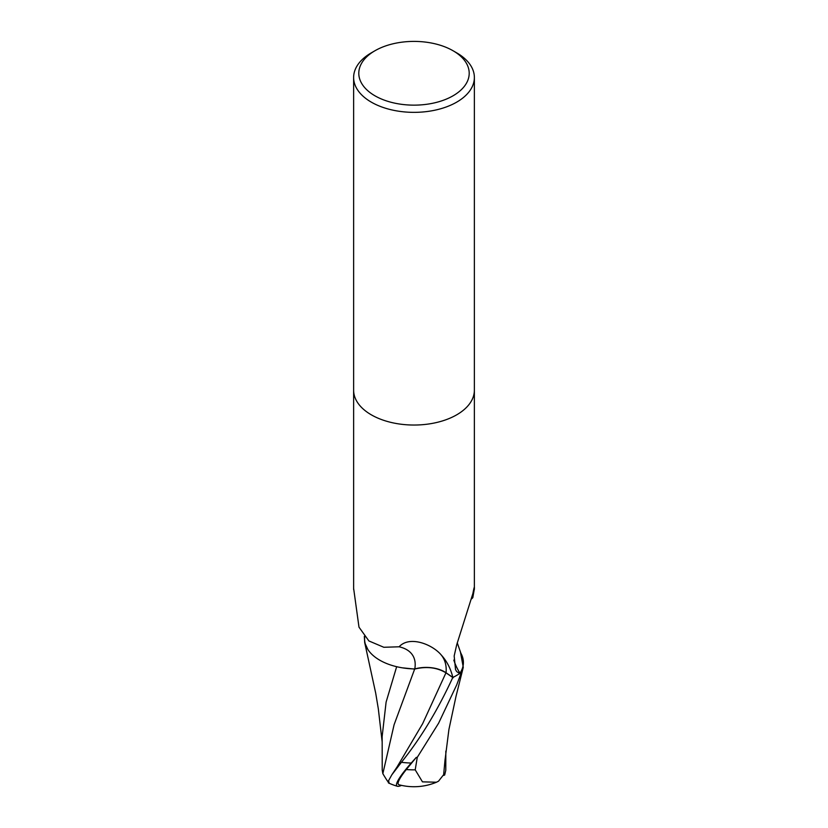 <?xml version="1.0" encoding="UTF-8"?>
<svg xmlns="http://www.w3.org/2000/svg" width="828" height="828" viewBox="0 0 828 828"><rect width="100%" height="100%" fill="white"/><g stroke="black" fill="none" stroke-linecap="round" stroke-linejoin="round"><path stroke-width="1.24" d="M457.242 642.818L460.896 653.261A51.802 29.911 180 0 1 459.985 673.143A8.166 4.709 -0 0 0 459.664 673.557A60.372 34.859 180 0 1 456.694 675.4A60.372 34.859 180 0 1 452.854 677.428L446.054 672.76A25.958 14.987 0 0 0 414.776 668.941A51.802 29.911 180 0 1 364.734 636.846M459.664 673.557L456.694 671.58L455.545 669.655L454.168 655.993L456.694 644.826L472.891 593.552C474.071 587.249 474.568 585.686 474.372 588.843L472.798 597.702L471.681 598.799M353.628 390.185A60.372 34.859 180 0 0 390.899 422.383A60.372 34.859 180 0 0 456.694 414.828A60.372 34.859 180 0 0 474.372 390.185A60.372 34.859 180 0 1 456.694 414.828A60.372 34.859 180 0 1 390.899 422.383A60.372 34.859 180 0 1 353.628 390.185L353.628 77.501A60.372 34.859 180 0 1 371.306 52.847L374.97 50.736A55.197 31.868 180 0 1 453.03 50.736A55.197 31.868 180 0 1 453.03 95.81A55.197 31.868 180 0 1 374.97 95.81A55.197 31.868 180 0 1 374.97 50.736L371.306 52.847M353.628 588.366L358.99 627.158L368.895 640.944L383.83 647.279L399.106 646.792C409.415 635.397 432.278 644.163 441.355 655.124C446.83 661.117 450.66 668.558 452.854 677.428M453.03 50.736L456.694 52.847A60.372 34.859 180 0 1 474.372 77.501A60.372 34.859 180 0 1 456.694 102.144A60.372 34.859 180 0 1 390.899 109.7A60.372 34.859 180 0 1 353.628 77.501M459.985 673.143A62.348 54.4 -65 0 1 453.816 660.092M473.771 589.381A62.348 54.4 -65 0 1 474.372 588.843L474.289 587.207M414.776 668.941A65.702 31.888 149.6 0 0 399.106 646.792M461.134 672.543A60.372 34.859 180 0 1 456.694 675.4A60.372 34.859 180 0 1 452.781 677.47C437.857 709.979 420.738 738.265 401.404 762.309L391.81 774.842L388.518 780.783L388.394 782.895A60.372 60.372 0 0 0 397.409 786.269A52.288 7.618 -43.7 0 1 411.226 763.043L416.287 757.392A60.372 34.859 0 0 0 417.26 757.361L438.612 723.196L456.694 684.911L463.276 667.316L460.544 652.599M445.826 751.12L445.785 770.288L444.667 775.039L444.522 773.559L438.54 781.166L436.47 782.222L422.466 781.849L415.211 769.843A57.401 33.141 180 0 1 406.289 769.554A49.939 7.276 136.3 0 0 399.013 784.768A58.281 58.281 0 0 0 436.47 782.222M388.518 780.783C390.071 784.944 388.177 782.574 382.846 773.673L394.097 724.728L414.652 669.076C426.555 666.198 436.987 667.451 445.95 672.822L453.206 677.77M382.846 773.673L382.215 770.04L382.153 736.475L386.107 702.092L396.653 666.706M402.118 667.803L414.652 669.076M401.518 785.379A52.288 7.618 -43.7 0 1 397.409 786.269M416.287 757.392L406.289 769.554M415.211 769.843L417.26 757.361M443.622 775.06L445.04 759.669M444.667 775.039A58.457 36.877 14.2 0 1 443.487 775.401M364.32 636.339L364.703 642.621L367.87 649.525M446.054 672.76A90.718 44.019 149.6 0 0 441.355 655.124M411.226 763.043A60.372 34.859 180 0 1 401.404 762.309M397.026 767.018L422.642 723.682L445.95 672.822M353.628 589.453L353.628 390.309M474.372 390.185L474.372 77.501M474.372 589.453L474.372 390.309M397.036 766.997L391.81 774.842M444.998 760.321L448.911 729.52L455.99 696.431L463.276 667.316M382.163 741.909L378.334 708.923L375.705 693.181L364.775 642.911"/></g></svg>
